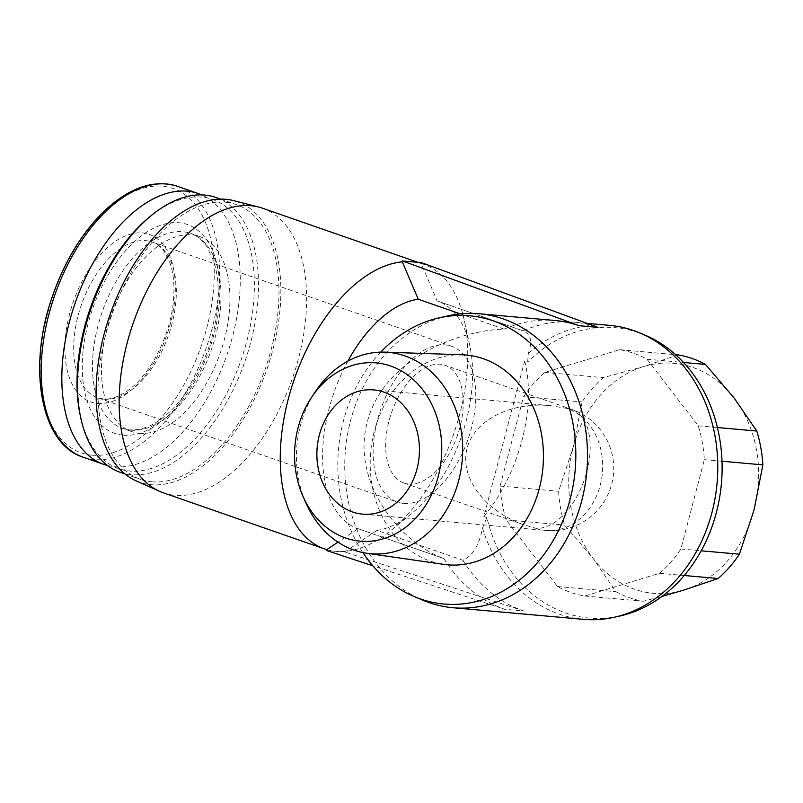 <?xml version="1.0" encoding="UTF-8"?>
<svg xmlns="http://www.w3.org/2000/svg" width="803" height="803" viewBox="0 0 803 803"><rect width="100%" height="100%" fill="white"/><g stroke="black" fill="none" stroke-linecap="round" stroke-linejoin="round"><path stroke-width="0.6" stroke-dasharray="4.01 3.01" d="M678.113 354.896L643.695 366.519L603.354 377.621A124.465 102.182 -84.9 0 0 582.045 401.932L573.292 446.859L558.617 491.255A124.465 102.182 -84.9 0 0 564.67 525.102L593.287 558.667A115.461 94.794 -84.9 0 0 683.684 590.135A115.461 94.794 -84.9 0 0 754.087 509.795A115.461 94.794 -84.9 0 0 734.093 397.987A115.461 94.794 -84.9 0 0 643.695 366.519A115.461 94.794 -84.9 0 0 573.292 446.859A115.461 94.794 -84.9 0 0 593.287 558.667L615.991 591.711A124.465 102.182 -84.9 0 0 643.354 601.236L662.164 596.318M506.151 519.892A124.465 102.182 95.1 0 1 500.098 486.056L523.536 396.722A124.465 102.182 95.1 0 1 544.846 372.411L619.605 349.686A124.465 102.182 95.1 0 1 646.967 359.212L698.289 425.821A124.465 102.182 95.1 0 1 704.341 459.667L680.904 548.991A124.465 102.182 95.1 0 1 659.594 573.312L584.835 596.027A124.465 102.182 95.1 0 1 557.473 586.501L506.151 519.892L564.67 525.102M557.473 586.501L615.991 591.711M523.536 396.722L582.045 401.932M500.098 486.056L558.617 491.255M619.605 349.686L675.604 354.675M544.846 372.411L603.354 377.621M698.289 425.821L717.4 427.527M646.967 359.212L683.524 362.474M680.904 548.991L701.18 550.798M704.341 459.667L721.997 461.233M584.835 596.027L643.354 601.236M659.594 573.312L684.236 575.5M408.737 484.058A62.353 34.87 109.2 0 0 458.734 431.472A62.353 34.87 109.2 0 0 444.952 365.255A62.353 34.87 109.2 0 0 391.523 412.682A62.353 34.87 109.2 0 0 403.949 483.035A62.353 34.87 109.2 0 0 408.737 484.058M567.109 408.426L549.754 405.585C509.172 401.861 472.656 421.424 466.643 450.102C460.33 478.718 485.574 511.571 524.098 524.861L535.671 528.244A62.353 34.87 109.2 0 0 586.852 471.491A62.353 34.87 109.2 0 0 571.887 409.45A62.353 34.87 109.2 0 0 567.109 408.426A62.353 51.191 -84.9 0 1 600.212 485.333A62.353 51.191 -84.9 0 1 545.859 530.442A62.353 62.353 0 0 0 571.887 409.45L444.952 365.255M460.29 313.873L504.123 329.13C457.088 330.414 383.202 359.925 367.302 421.946C350.67 483.045 401.119 543.24 443.929 558.577L358.048 528.685L337.973 542.155M347.85 361.149A120.55 67.412 109.2 0 0 357.967 528.655A120.55 67.412 109.2 0 0 358.048 528.685M357.967 528.655L443.929 558.577A147.571 121.153 95.1 0 0 504.736 609.286L372.813 565.784M326.791 549.643A150.693 84.265 109.2 0 0 336.015 551.37A150.693 84.265 109.2 0 0 345.712 551.33A150.693 84.265 109.2 0 0 391.101 530.341A150.693 84.265 109.2 0 0 464.254 320.206A150.693 84.265 109.2 0 0 423.542 264.267A150.693 84.265 109.2 0 0 421.214 263.525L437.153 300.914A120.55 67.412 109.2 0 1 437.233 300.944A120.55 67.412 109.2 0 1 469.805 345.691A120.55 67.412 109.2 0 1 411.287 513.8A120.55 67.412 109.2 0 1 376.958 530.361L462.849 560.263C472.676 555.947 479.22 545.207 482.473 528.043L486.889 517.544A145.775 119.677 -84.9 0 0 619.936 616.001M437.153 300.914L523.034 330.816A147.571 121.153 95.1 0 1 573.924 322.184A147.571 121.153 95.1 0 1 598.044 327.383M524.66 361.029A120.55 67.412 -70.8 0 1 483.878 516.49L524.66 361.029L527.671 362.073L528.324 353.29C532.68 341.536 530.913 334.048 523.034 330.816L437.233 300.944M483.878 516.49L486.889 517.544M97.765 403.467A88.731 49.615 109.2 0 0 175.014 279.474A88.731 49.615 109.2 0 0 87.607 271.695A88.731 49.615 109.2 0 0 97.765 403.467M107.482 465.499A143.416 80.2 109.2 0 0 114.899 466.774A143.416 80.2 109.2 0 0 228.895 349.014A143.416 80.2 109.2 0 0 201.683 194.908M139.662 433.309A103.286 57.756 109.2 0 0 222.471 346.203A103.286 57.756 109.2 0 0 199.656 236.534A103.286 57.756 109.2 0 0 111.155 315.087A103.286 57.756 109.2 0 0 131.742 431.612A103.286 57.756 109.2 0 0 139.662 433.309M80.31 415.793A142.553 79.718 109.2 0 0 129.765 471.04A142.553 79.718 109.2 0 0 253.778 300.442A142.553 79.718 109.2 0 0 149.519 217.001M120.159 472.284A145.494 81.364 109.2 0 0 131.321 474.663A145.494 81.364 109.2 0 0 247.986 351.975A145.494 81.364 109.2 0 0 215.836 197.468M151.807 481.8A145.494 81.364 109.2 0 0 268.463 359.102A145.494 81.364 109.2 0 0 236.313 204.594A145.494 81.364 109.2 0 0 111.637 315.258A145.494 81.364 109.2 0 0 140.645 479.411A145.494 81.364 109.2 0 0 151.807 481.8M136.008 480.816A148.515 83.05 109.2 0 0 151.044 484.691A148.515 83.05 109.2 0 0 271.123 356.1A148.515 83.05 109.2 0 0 233.553 200.609M163.35 492.821A150.693 84.265 109.2 0 0 174.903 495.29A150.693 84.265 109.2 0 0 295.735 368.206A150.693 84.265 109.2 0 0 262.43 208.188M421.445 262.641L421.214 263.525A150.693 84.265 109.2 0 0 411.989 261.798A150.693 84.265 109.2 0 0 402.293 261.838M376.958 530.361L345.712 551.33L345.471 552.213L326.56 550.527M644.939 335.092A145.775 119.677 -84.9 0 0 527.671 362.073M482.473 528.043A147.571 121.153 -84.9 0 0 583.319 619.334M609.477 325.345A147.571 121.153 -84.9 0 0 528.324 353.29M448.194 315.83A147.571 121.153 -84.9 0 0 345.451 450.011A147.571 121.153 -84.9 0 0 422.88 600.212M504.123 329.13A147.571 121.153 95.1 0 1 555.014 320.497M462.849 560.263A147.571 121.153 95.1 0 0 523.646 610.973L504.736 609.286M380.712 352.126A144.691 118.784 -84.9 0 0 362.876 552.574M462.277 354.785A105.303 86.453 -84.9 0 0 370.705 452.25A105.303 86.453 -84.9 0 0 443.627 564.358M315.95 390.81A101.068 82.97 -84.9 0 0 305.963 503.069M523.646 610.973L345.471 552.213M403.658 503.411A82.498 46.132 109.2 0 0 469.805 433.841A82.498 46.132 109.2 0 0 451.577 346.234A82.498 46.132 109.2 0 0 380.883 408.978A82.498 46.132 109.2 0 0 397.334 502.056A82.498 46.132 109.2 0 0 403.658 503.411M91.923 455.171A139.983 78.282 109.2 0 0 213.789 259.56A139.983 78.282 109.2 0 0 75.904 247.284A139.983 78.282 109.2 0 0 91.923 455.171M83.261 457.238A143.416 80.2 109.2 0 0 94.262 459.587A143.416 80.2 109.2 0 0 209.252 338.645A143.416 80.2 109.2 0 0 177.563 186.336M123.18 435.196A110.553 61.821 109.2 0 0 219.44 280.709A110.553 61.821 109.2 0 0 110.533 271.012A110.553 61.821 109.2 0 0 123.18 435.196M130.708 430.187A103.286 57.756 109.2 0 0 213.528 343.092A103.286 57.756 109.2 0 0 190.702 233.412A103.286 57.756 109.2 0 0 102.202 311.965A103.286 57.756 109.2 0 0 122.789 428.501A103.286 57.756 109.2 0 0 130.708 430.187M104.219 399.171A82.498 46.132 109.2 0 0 170.366 329.601A82.498 46.132 109.2 0 0 152.128 241.994A82.498 46.132 109.2 0 0 81.444 304.738A82.498 46.132 109.2 0 0 97.886 397.816A82.498 46.132 109.2 0 0 104.219 399.171M535.671 528.244A62.353 51.191 -84.9 0 0 545.859 530.442L362.635 514.141M403.949 483.035L524.098 524.861M199.656 236.534L190.702 233.412C196.735 235.43 202.075 239.776 206.712 246.451L213.708 261.166C217.874 274.034 219.159 289.351 217.553 307.097C213.919 352.095 186.778 403.006 158.02 421.053C149.689 427.116 140.184 430.067 129.524 429.936L122.789 428.501L131.742 431.612M124.917 473.941L140.645 479.411M220.584 199.114L236.313 204.594M417.982 262.33L423.542 264.267M469.805 345.691L464.254 320.206M411.287 513.8L391.101 530.341M587.033 323.348L573.924 322.184M451.577 346.234L152.128 241.994C156.866 243.56 161.082 247.003 164.786 252.313L170.136 263.374C173.418 273.08 174.582 284.694 173.639 298.234C171.481 335.102 148.866 377.952 125.238 392.276C116.947 397.425 109.599 399.653 103.196 398.95L97.886 397.816L397.334 502.056M549.754 405.585L373.686 389.917"/><path stroke-width="1.2" d="M662.164 596.318L683.684 590.135L718.103 578.511A124.465 102.182 -84.9 0 0 739.412 554.2L754.087 509.795L762.85 464.877A124.465 102.182 -84.9 0 0 756.797 431.03L734.093 397.987L705.476 364.421A124.465 102.182 -84.9 0 0 678.113 354.896L675.604 354.675M717.4 427.527L756.797 431.03M683.524 362.474L705.476 364.421M701.18 550.798L739.412 554.2M721.997 461.233L762.85 464.877M684.236 575.5L718.103 578.511M417.982 262.33L262.43 208.188A150.693 84.265 109.2 0 0 258.626 207.033A150.693 84.265 109.2 0 0 133.308 322.796A150.693 84.265 109.2 0 0 159.646 491.356A150.693 84.265 109.2 0 0 163.35 492.821L324.462 548.901A150.693 84.265 109.2 0 1 288.859 396.853A150.693 84.265 109.2 0 1 402.293 261.838L418.243 299.238L460.29 313.873M418.243 299.238A120.55 67.412 109.2 0 0 347.85 361.149M324.462 548.901A150.693 84.265 109.2 0 0 326.791 549.643L337.973 542.155M201.683 194.908A143.416 80.2 109.2 0 0 198.2 193.523A143.416 80.2 109.2 0 0 75.311 302.611A143.416 80.2 109.2 0 0 103.898 464.415A143.416 80.2 109.2 0 0 107.482 465.499M220.584 199.114L215.836 197.468A145.494 81.364 109.2 0 0 151.486 215.385L149.519 217.001A142.553 79.718 109.2 0 0 80.31 415.793L80.852 418.273A145.494 81.364 109.2 0 0 120.159 472.284L124.917 473.941M151.486 215.385A145.494 81.364 109.2 0 0 80.852 418.273M258.626 207.033L233.553 200.609A148.515 83.05 109.2 0 0 110.051 314.696A148.515 83.05 109.2 0 0 136.008 480.816L159.646 491.356M362.876 552.574A144.691 118.784 -84.9 0 0 414.418 596.659L422.88 600.212A147.571 121.153 -84.9 0 0 453.053 607.741L583.319 619.334A147.571 121.153 -84.9 0 0 614.335 617.256L619.936 616.001A145.775 119.677 -84.9 0 0 721.425 483.466A145.775 119.677 -84.9 0 0 644.939 335.092L639.65 332.874A147.571 121.153 -84.9 0 0 609.477 325.345L587.033 323.348M614.335 617.256A147.571 121.153 -84.9 0 0 711.94 512.565A147.571 121.153 -84.9 0 0 639.65 332.874M453.053 607.741A147.571 121.153 -84.9 0 0 581.673 500.972A147.571 121.153 -84.9 0 0 479.21 313.752A147.571 121.153 -84.9 0 0 448.194 315.83L439.231 317.837A144.691 118.784 -84.9 0 0 380.712 352.126M402.293 261.838L402.534 260.955L421.445 262.641L598.044 327.383L579.134 325.697A147.571 121.153 95.1 0 0 555.014 320.497L479.21 313.752M414.418 596.659A144.691 118.784 -84.9 0 0 570.1 499.356A144.691 118.784 -84.9 0 0 439.231 317.837M302.992 496.324L305.963 503.069A101.068 82.97 -84.9 0 0 366.911 553.277L443.627 564.358A105.303 86.453 -84.9 0 0 539.275 488.625A105.303 86.453 -84.9 0 0 462.277 354.785L384.808 352.146A101.068 82.97 -84.9 0 0 315.95 390.81L311.835 396.923A89.484 73.464 -84.9 0 0 302.992 496.324A89.484 73.464 -84.9 0 0 374.479 540.75A89.484 73.464 -84.9 0 0 438.227 476.42A89.484 73.464 -84.9 0 0 403.799 372.361A89.484 73.464 -84.9 0 0 311.835 396.923M366.911 553.277A101.068 82.97 -84.9 0 0 458.694 480.585A101.068 82.97 -84.9 0 0 384.808 352.146M416.978 469.022A62.353 51.191 -84.9 0 0 373.686 389.917A62.353 51.191 -84.9 0 0 317.175 447.492A62.353 51.191 -84.9 0 0 362.635 514.141A62.353 51.191 -84.9 0 0 416.978 469.022M372.813 565.784L326.56 550.527L326.791 549.643M402.534 260.955L579.134 325.697M83.261 457.238C40.612 444.25 26.85 367.051 52.787 295.243C65.093 260.463 82.338 232.308 104.52 210.798C129.915 187.25 154.256 179.099 177.563 186.336A143.416 80.2 109.2 0 0 54.674 295.424A143.416 80.2 109.2 0 0 83.261 457.238L103.898 464.415M177.563 186.336L198.2 193.523"/></g></svg>
